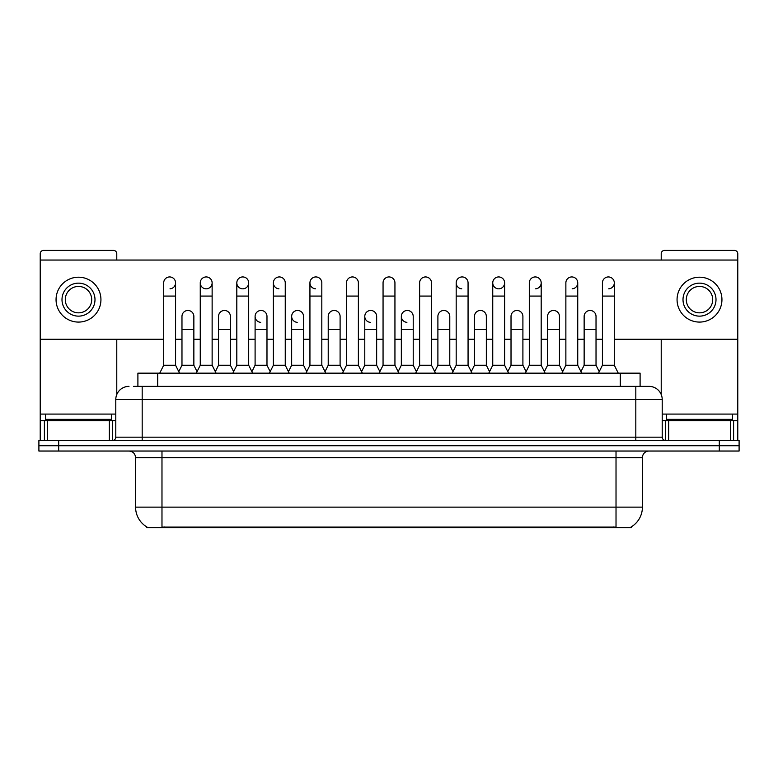 <?xml version="1.0" encoding="UTF-8"?>
<svg xmlns="http://www.w3.org/2000/svg" width="778" height="778" viewBox="0 0 778 778"><rect width="100%" height="100%" fill="white"/><g stroke="black" fill="none" stroke-linecap="round" stroke-linejoin="round"><path stroke-width="1.17" d="M137.901 386.365L137.901 373.158L640.1 373.158L640.1 386.365M631.201 526.939L631.201 527.591L146.799 527.591L146.799 526.939M146.993 527.056A23.097 23.097 0 0 1 135.586 507.13L161.98 507.13L161.98 527.056L616.02 527.056L616.02 507.13L642.414 507.13L642.414 457.629A6.603 6.603 0 0 1 649.017 451.036M135.586 507.13L135.586 457.629C135.187 453.623 132.989 451.425 128.983 451.036M631.007 527.056A23.097 23.097 0 0 0 642.414 507.13M739.1 451.036L739.1 445.755L38.9 445.755L38.9 451.036L58.7 451.036L58.7 445.755L38.9 445.755L38.9 440.474L58.7 440.474L58.7 445.755L739.1 445.755L739.1 451.036L58.7 451.036M133.904 386.365L644.398 386.365M133.602 386.365L142.179 386.365L142.179 399.561L115.786 399.561L115.786 437.178A3.297 3.297 0 0 1 112.479 440.474M128.983 386.365A13.197 13.197 0 0 0 115.786 399.561M649.017 386.365A13.197 13.197 0 0 1 662.214 399.561L635.82 399.561L635.82 386.365L648.813 386.365M662.214 399.561L662.214 437.178C662.409 439.181 663.508 440.28 665.521 440.474M739.1 445.755L739.1 440.474L58.7 440.474M159.733 373.158L163.691 365.242L175.575 365.242L179.533 373.158M175.575 365.242L175.575 282.881A5.942 5.942 0 0 0 169.633 276.939A5.942 5.942 0 0 1 170.012 276.949M163.691 365.242L163.691 296.078L175.575 296.078M163.691 296.078L163.691 282.881A5.942 5.942 0 0 1 169.633 276.939M178.775 371.641L181.974 365.242L193.858 365.242L197.058 371.641M193.858 365.242L193.858 316.403A5.942 5.942 0 0 0 188.286 310.48A5.942 5.942 0 0 1 193.858 316.403M181.974 365.242L181.974 329.609L193.858 329.609M181.974 329.609L181.974 316.403A5.942 5.942 0 0 1 188.286 310.48M196.299 373.158L200.257 365.242L212.131 365.242L216.099 373.158M212.131 365.242L212.131 282.881A5.942 5.942 0 0 0 206.199 276.939A5.942 5.942 0 0 0 200.257 282.696A5.942 5.942 0 0 0 205.82 288.813M200.257 365.242L200.257 296.078L212.131 296.078M200.257 296.078L200.257 282.881A5.942 5.942 0 0 1 206.569 276.949M232.855 373.158L236.813 365.242L248.697 365.242L252.656 373.158M248.697 365.242L248.697 282.881A5.942 5.942 0 0 0 242.755 276.939A5.942 5.942 0 0 0 236.823 282.696A5.942 5.942 0 0 0 242.386 288.813M236.813 365.242L236.813 296.078L248.697 296.078M236.813 296.078L236.813 282.881A5.942 5.942 0 0 1 243.125 276.949M269.421 373.158L273.379 365.242L285.254 365.242L289.212 373.158M285.254 365.242L285.254 282.881A5.942 5.942 0 0 0 279.321 276.939A5.942 5.942 0 0 0 273.379 282.696A5.942 5.942 0 0 0 278.942 288.813M273.379 365.242L273.379 296.078L285.254 296.078M273.379 296.078L273.379 282.881A5.942 5.942 0 0 1 279.691 276.949M305.978 373.158L309.936 365.242L321.82 365.242L325.778 373.158M321.82 365.242L321.82 282.881A5.942 5.942 0 0 0 315.878 276.939A5.942 5.942 0 0 0 309.945 282.696A5.942 5.942 0 0 0 315.508 288.813M309.936 365.242L309.936 296.078L321.82 296.078M309.936 296.078L309.936 282.881A5.942 5.942 0 0 1 316.247 276.949M215.341 371.641L218.54 365.242L230.414 365.242L233.614 371.641M230.414 365.242L230.414 316.403A5.942 5.942 0 0 0 224.852 310.48A5.942 5.942 0 0 1 230.414 316.403M218.54 365.242L218.54 329.609L230.414 329.609M218.54 329.609L218.54 316.403A5.942 5.942 0 0 1 224.852 310.48M251.897 371.641L255.096 365.242L266.98 365.242L270.18 371.641M266.98 365.242L266.98 316.403A5.942 5.942 0 0 0 261.408 310.48A5.942 5.942 0 0 1 266.98 316.403M255.096 365.242L255.096 329.609L266.98 329.609M255.096 329.609L255.096 316.403A5.942 5.942 0 0 1 261.408 310.48M288.453 371.641L291.662 365.242L303.537 365.242L306.736 371.641M303.537 365.242L303.537 316.403A5.942 5.942 0 0 0 297.974 310.48A5.942 5.942 0 0 1 303.537 316.403M291.662 365.242L291.662 329.609L303.537 329.609M291.662 329.609L291.662 316.403A5.942 5.942 0 0 1 297.974 310.48M111.497 414.081L45.503 414.081L45.503 419.361L111.497 419.361L111.497 414.081L115.786 414.081M104.894 420.674L104.894 420.013A0.661 0.661 0 0 1 105.555 419.361M104.894 420.013L52.097 420.013A0.661 0.661 0 0 0 51.436 419.361M52.097 420.013L52.097 420.674M732.497 414.081L666.503 414.081L666.503 419.361L732.497 419.361L732.497 414.081L737.777 414.081L737.777 440.474L737.777 420.674L733.605 420.674L733.605 440.474M725.903 420.674L725.903 420.013A0.661 0.661 0 0 1 726.564 419.361M725.903 420.013L673.106 420.013A0.661 0.661 0 0 0 672.445 419.361M673.106 420.013L673.106 420.674M109.348 440.474L109.348 420.674L47.643 420.674L47.643 440.474M116.778 260.046L116.778 253.716A3.297 3.297 0 0 0 113.471 250.409L43.519 250.409A3.297 3.297 0 0 0 40.223 253.716L40.223 420.674L47.643 420.674M116.778 339.237L116.778 394.543M109.348 420.674L115.786 420.674M40.223 440.474L40.223 420.674M730.357 440.474L730.357 420.674L668.652 420.674L668.652 440.474M614.309 339.237L737.777 339.237L737.777 253.716A3.297 3.297 0 0 0 734.481 250.409L664.529 250.409A3.297 3.297 0 0 0 661.222 253.716L661.222 260.046M661.222 339.237L661.222 394.543M737.777 339.237L737.777 414.081M662.214 420.674L668.652 420.674M730.357 420.674L733.605 420.674M508.579 373.158L504.621 365.242L492.746 365.242L492.746 282.881A5.942 5.942 0 0 1 498.679 276.939A5.942 5.942 0 0 0 492.746 282.696A5.942 5.942 0 0 0 498.309 288.813M472.022 373.158L468.064 365.242L456.18 365.242L456.18 282.881A5.942 5.942 0 0 1 462.122 276.939A5.942 5.942 0 0 0 456.19 282.696A5.942 5.942 0 0 0 461.753 288.813M416.425 371.641L413.215 365.242L401.341 365.242L401.341 316.403A5.942 5.942 0 0 1 407.283 310.471A5.942 5.942 0 0 0 401.341 316.218A5.942 5.942 0 0 0 406.904 322.335M379.859 371.641L376.659 365.242L364.785 365.242L364.785 316.403A5.942 5.942 0 0 1 370.717 310.471A5.942 5.942 0 0 0 364.785 316.218A5.942 5.942 0 0 0 370.347 322.335M297.595 310.471A5.942 5.942 0 0 0 291.662 316.218A5.942 5.942 0 0 0 297.225 322.335M261.038 310.471A5.942 5.942 0 0 0 255.096 316.218A5.942 5.942 0 0 0 260.659 322.335M608.736 288.813A5.942 5.942 0 0 0 614.309 282.881A5.942 5.942 0 0 0 608.367 276.939A5.942 5.942 0 0 1 608.736 276.949M535.614 288.813A5.942 5.942 0 0 0 541.187 282.881A5.942 5.942 0 0 0 535.245 276.939A5.942 5.942 0 0 1 535.614 276.949M206.569 288.813A5.942 5.942 0 0 0 212.131 282.881M40.223 339.237L163.691 339.237M175.575 339.237L181.974 339.237M193.858 339.237L200.257 339.237M212.131 339.237L218.54 339.237M230.414 339.237L236.813 339.237M248.697 339.237L255.096 339.237M266.98 339.237L273.379 339.237M285.254 339.237L291.662 339.237M303.537 339.237L309.936 339.237M321.82 339.237L328.219 339.237M340.103 339.237L346.502 339.237M358.376 339.237L364.785 339.237M376.659 339.237L383.058 339.237M394.942 339.237L401.341 339.237M413.215 339.237L419.624 339.237M431.498 339.237L437.897 339.237M449.781 339.237L456.18 339.237M468.064 339.237L474.463 339.237M486.338 339.237L492.746 339.237M504.621 339.237L511.02 339.237M522.904 339.237L529.303 339.237M541.187 339.237L547.586 339.237M559.46 339.237L565.869 339.237M577.743 339.237L584.142 339.237M596.026 339.237L602.425 339.237M737.777 260.046L40.223 260.046M170.012 288.813A5.942 5.942 0 0 0 175.575 282.881M243.125 288.813A5.942 5.942 0 0 0 248.697 282.881M499.058 288.813A5.942 5.942 0 0 0 504.621 282.881A5.942 5.942 0 0 0 498.679 276.939A5.942 5.942 0 0 1 499.058 276.949M572.18 288.813A5.942 5.942 0 0 0 577.743 282.881A5.942 5.942 0 0 0 571.801 276.939A5.942 5.942 0 0 1 572.18 276.949M78.5 283.143A16.503 16.503 0 0 0 61.997 299.647A16.503 16.503 0 0 0 78.5 316.14A16.503 16.503 0 0 0 94.994 299.647A16.503 16.503 0 0 0 78.5 283.143M78.5 286.44A13.197 13.197 0 0 0 65.294 299.647A13.197 13.197 0 0 0 78.5 312.844A13.197 13.197 0 0 0 91.697 299.647A13.197 13.197 0 0 0 78.5 286.44M78.5 322.082A22.436 22.436 0 0 0 100.936 299.647A22.436 22.436 0 0 0 78.5 277.201A22.436 22.436 0 0 0 56.055 299.647A22.436 22.436 0 0 0 78.5 322.082M699.5 283.143A16.503 16.503 0 0 0 683.006 299.647A16.503 16.503 0 0 0 699.5 316.14A16.503 16.503 0 0 0 716.003 299.647A16.503 16.503 0 0 0 699.5 283.143M699.5 286.44A13.197 13.197 0 0 0 686.303 299.647A13.197 13.197 0 0 0 699.5 312.844A13.197 13.197 0 0 0 712.706 299.647A13.197 13.197 0 0 0 699.5 286.44M699.5 322.082A22.436 22.436 0 0 0 721.945 299.647A22.436 22.436 0 0 0 699.5 277.201A22.436 22.436 0 0 0 677.064 299.647A22.436 22.436 0 0 0 699.5 322.082M342.544 373.158L346.502 365.242L358.376 365.242L362.334 373.158M358.376 365.242L358.376 282.881A5.942 5.942 0 0 0 352.444 276.939A5.942 5.942 0 0 1 352.813 276.949M346.502 365.242L346.502 296.078L358.376 296.078M346.502 296.078L346.502 282.881A5.942 5.942 0 0 1 352.444 276.939M379.1 373.158L383.058 365.242L394.942 365.242L398.9 373.158M394.942 365.242L394.942 282.881A5.942 5.942 0 0 0 389 276.939A5.942 5.942 0 0 1 389.37 276.949M383.058 365.242L383.058 296.078L394.942 296.078M383.058 296.078L383.058 282.881A5.942 5.942 0 0 1 389 276.939M415.666 373.158L419.624 365.242L431.498 365.242L435.456 373.158M431.498 365.242L431.498 282.881A5.942 5.942 0 0 0 425.556 276.939A5.942 5.942 0 0 1 425.936 276.949M419.624 365.242L419.624 296.078L431.498 296.078M419.624 296.078L419.624 282.881A5.942 5.942 0 0 1 425.556 276.939M325.019 371.641L328.219 365.242L340.103 365.242L343.302 371.641M340.103 365.242L340.103 316.403A5.942 5.942 0 0 0 334.53 310.48A5.942 5.942 0 0 1 340.103 316.403M328.219 365.242L328.219 329.609L340.103 329.609M328.219 329.609L328.219 316.403A5.942 5.942 0 0 1 334.53 310.48M364.785 365.242L361.576 371.641M376.659 365.242L376.659 316.403A5.942 5.942 0 0 0 371.096 310.48A5.942 5.942 0 0 1 376.659 316.403M401.341 365.242L398.142 371.641M413.215 365.242L413.215 316.403A5.942 5.942 0 0 0 407.653 310.48A5.942 5.942 0 0 1 413.215 316.403M456.18 365.242L452.222 373.158M468.064 365.242L468.064 282.881A5.942 5.942 0 0 0 462.122 276.939A5.942 5.942 0 0 1 462.492 276.949M492.746 365.242L488.788 373.158M504.621 365.242L504.621 282.881M525.345 373.158L529.303 365.242L541.187 365.242L545.145 373.158M541.187 365.242L541.187 282.881M529.303 365.242L529.303 296.078L541.187 296.078M529.303 296.078L529.303 282.881A5.942 5.942 0 0 1 535.245 276.939M561.901 373.158L565.869 365.242L577.743 365.242L581.701 373.158M577.743 365.242L577.743 282.881M565.869 365.242L565.869 296.078L577.743 296.078M565.869 296.078L565.869 282.881A5.942 5.942 0 0 1 571.801 276.939M598.467 373.158L602.425 365.242L614.309 365.242L618.267 373.158M614.309 365.242L614.309 282.881M602.425 365.242L602.425 296.078L614.309 296.078M602.425 296.078L602.425 282.881A5.942 5.942 0 0 1 608.367 276.939M434.698 371.641L437.897 365.242L449.781 365.242L452.981 371.641M449.781 365.242L449.781 316.403A5.942 5.942 0 0 0 444.219 310.48A5.942 5.942 0 0 1 449.781 316.403M437.897 365.242L437.897 329.609L449.781 329.609M437.897 329.609L437.897 316.403A5.942 5.942 0 0 1 444.219 310.48M471.264 371.641L474.463 365.242L486.338 365.242L489.547 371.641M486.338 365.242L486.338 316.403A5.942 5.942 0 0 0 480.775 310.48A5.942 5.942 0 0 1 486.338 316.403M474.463 365.242L474.463 329.609L486.338 329.609M474.463 329.609L474.463 316.403A5.942 5.942 0 0 1 480.775 310.48M507.82 371.641L511.02 365.242L522.904 365.242L526.103 371.641M522.904 365.242L522.904 316.403A5.942 5.942 0 0 0 517.341 310.48A5.942 5.942 0 0 1 522.904 316.403M511.02 365.242L511.02 329.609L522.904 329.609M511.02 329.609L511.02 316.403A5.942 5.942 0 0 1 517.341 310.48M544.386 371.641L547.586 365.242L559.46 365.242L562.659 371.641M559.46 365.242L559.46 316.403A5.942 5.942 0 0 0 553.897 310.48A5.942 5.942 0 0 1 559.46 316.403M547.586 365.242L547.586 329.609L559.46 329.609M547.586 329.609L547.586 316.403A5.942 5.942 0 0 1 553.897 310.48M580.942 371.641L584.142 365.242L596.026 365.242L599.225 371.641M596.026 365.242L596.026 316.403A5.942 5.942 0 0 0 590.453 310.48A5.942 5.942 0 0 1 596.026 316.403M584.142 365.242L584.142 329.609L596.026 329.609M584.142 329.609L584.142 316.403A5.942 5.942 0 0 1 590.453 310.48M613.385 527.591L613.385 526.939M164.615 527.591L164.615 526.939M157.701 386.365L157.701 373.158M620.299 386.365L620.299 373.158M616.02 451.036L616.02 457.629L135.586 457.629M642.414 457.629L616.02 457.629L616.02 507.13L161.98 507.13L161.98 451.036M719.3 451.036L719.3 440.474M142.179 440.474L142.179 437.178L662.214 437.178M115.786 437.178L142.179 437.178L142.179 399.561L635.82 399.561L635.82 440.474M45.503 414.081L40.223 414.081M112.596 420.674L112.596 440.474M40.271 420.674L40.271 440.474M44.395 440.474L44.395 420.674M666.503 414.081L662.214 414.081M737.729 440.474L737.729 420.674M665.404 440.474L665.404 420.674M364.785 329.609L376.659 329.609M401.341 329.609L413.215 329.609M456.18 296.078L468.064 296.078M492.746 296.078L504.621 296.078"/></g></svg>
